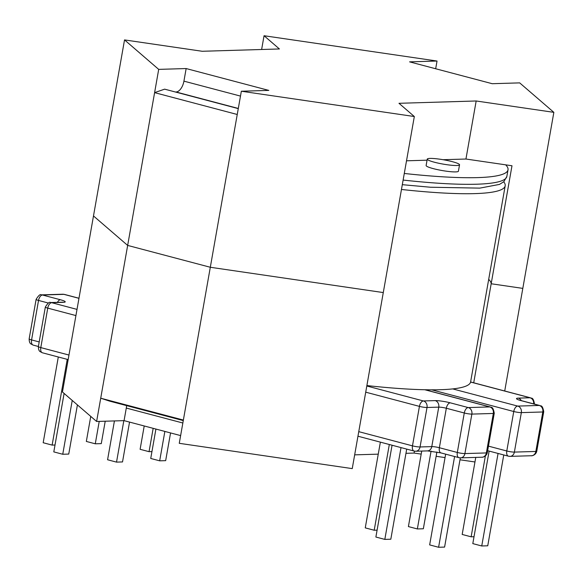 <?xml version="1.0" encoding="UTF-8"?>
<svg xmlns="http://www.w3.org/2000/svg" width="583" height="583" viewBox="0 0 583 583"><rect width="100%" height="100%" fill="white"/><g stroke="black" fill="none" stroke-linecap="round" stroke-linejoin="round"><path stroke-width="0.87" d="M459.244 164.275A16.397 2.164 10 0 0 442.016 159.531A16.397 2.164 10 0 0 427.252 159.108A16.397 2.164 10 0 0 427.558 159.64A16.397 2.164 10 0 0 444.785 164.384A16.397 2.164 10 0 0 459.542 164.807A16.397 2.164 10 0 0 459.244 164.275M427.252 159.108L426.122 165.514A16.397 2.164 10 0 0 426.428 166.038A16.397 2.164 10 0 0 443.656 170.79A16.397 2.164 10 0 0 458.413 171.205L459.542 164.807M505.65 164.829A182.53 24.107 -170 0 1 508.019 169.813A182.53 24.107 -170 0 1 404.289 173.464M151.944 451.585L149.051 451.672L140.109 449.304L144.22 425.969M149.051 451.672L153.169 428.337M170.557 432.936L165.667 460.65L159.676 460.825L150.735 458.464L155.916 429.066M159.676 460.825L164.858 431.427M105.224 421.21L101.274 443.627L95.277 443.801L86.335 441.44L90.751 416.4M95.277 443.801L99.227 421.385M55.021 445.011L52.127 445.099L43.178 442.73L58.3 356.993M52.127 445.099L67.242 359.361M129.543 422.092L122.517 461.94L116.527 462.122L107.578 459.754L114.428 420.933M116.527 462.122L123.836 420.649M77.415 404.908L68.743 454.077L62.745 454.259L53.804 451.891L64.108 393.438M62.745 454.259L72.234 400.441M406.708 449.099L390.814 539.224L384.824 539.399L401.009 447.598M384.824 539.399L375.882 537.038L392.067 445.23M377.092 530.158L374.199 530.239L389.32 444.501M374.199 530.239L365.257 527.877L380.371 442.14M454.602 456.518L438.598 547.269L444.589 547.087L460.322 457.859M438.598 547.269L429.656 544.901L445.652 454.157M503.763 454.951L487.745 545.79L481.747 545.972L498.064 453.45M481.747 545.972L472.806 543.611L489.122 451.082M436.886 451.993L423.345 528.766L417.355 528.949L431.077 451.104M417.355 528.949L408.406 526.58L421.728 451.067M474.023 536.724L471.13 536.812L485.384 455.972M471.13 536.812L462.181 534.451L475.772 457.4M366.889 385.567A182.523 24.107 10 0 0 470.612 381.923L505.191 185.817A182.523 24.107 10 0 0 503.712 181.809M401.461 189.468A182.523 24.107 10 0 0 505.191 185.817M474.963 461.976L459.987 459.783M445.048 457.597L436.128 456.292M421.188 454.113L414.09 453.071L405.965 453.319M378.258 454.15L354.668 454.857M414.324 116.527L398.983 103.3L476.173 100.983L553.85 112.344L519.679 82.881L492.227 83.704L409.587 61.856L437.031 61.033L264.055 35.731L279.403 48.965L202.206 51.275L124.529 39.914L158.7 69.377L186.152 68.554L268.799 90.401L241.347 91.225L414.324 116.527L352.241 468.615L179.265 443.313L183.368 420.059L100.721 398.211L127.662 245.421L210.31 267.269L127.662 245.421L93.491 215.958L127.662 245.421L154.604 92.639L237.245 114.487L210.31 267.269L383.286 292.571L210.31 267.269L183.368 420.059M180.628 435.596L124.07 420.642L126.292 408.056A10.931 5.823 104.8 0 0 126.562 405.6M124.529 39.914L62.447 392.002L96.618 421.465L124.07 420.642M473.717 382.798L491.178 283.761A185.802 24.544 10 0 0 488.7 279.352A185.802 24.544 -170 0 1 491.178 283.761L522.805 288.388L491.178 283.761L511.991 165.761L465.941 159.028L443.109 159.706M96.618 421.465L100.721 398.211L109.626 401.126L183.273 420.591M504.718 390.996L553.85 112.344M414.09 453.071L414.433 451.133M406.519 160.806L427.062 160.187M158.7 69.377L154.604 92.639L164.639 89.155L238.279 108.62M241.347 91.225L237.245 114.487M264.055 35.731L261.629 49.497M437.031 61.033L435.676 68.758M476.173 100.983L465.941 159.028M186.152 68.554L183.929 81.146A10.931 5.823 -75.2 0 1 176.059 91.99L175.454 92.012M425.094 389.75L490.23 406.97C490.551 408.107 492.846 405.003 494.253 413.223A5.553 0.736 -170 0 1 493.327 413.456L471.866 414.098A5.553 0.736 -170 0 1 468.382 413.813A5.553 0.736 -170 0 1 464.279 412.99L446.33 408.246A5.553 0.736 10 0 0 442.227 407.422A5.553 0.736 10 0 0 438.744 407.138L427.018 407.488A5.553 0.736 -170 0 1 423.535 407.204A5.553 0.736 -170 0 1 419.432 406.38A5.466 2.908 -75.2 0 1 423.367 400.951L435.21 400.616A11.019 1.458 -170 0 1 442.118 401.191A11.019 1.458 -170 0 1 450.265 402.824L468.28 407.583L489.771 406.919L424.81 389.75M435.21 400.616A5.466 4.569 -91.7 0 1 438.744 407.138L431.777 446.614A5.553 0.736 -170 0 1 439.371 447.722L446.33 408.246A5.466 2.908 -75.2 0 1 450.265 402.824M78.967 298.321L63.911 294.349L42.45 294.998L60.421 299.757A11.019 1.458 -170 0 1 63.394 302.322L51.668 302.679L77.014 309.391M64.035 294.371A5.466 2.908 -75.2 0 1 64.487 294.422L78.982 298.248M468.331 407.583A5.466 4.569 -91.7 0 1 471.866 414.098L464.906 453.574A5.553 0.736 10 0 1 457.312 452.466A5.466 2.908 104.8 0 0 458.916 457.662L440.967 452.918A5.466 2.908 104.8 0 1 439.371 447.722L457.312 452.466L464.279 412.99A5.466 2.908 -75.2 0 1 468.215 407.568M521.304 400.696A5.466 2.908 104.8 0 1 521.756 400.747L539.705 405.491C540.026 406.628 542.321 403.516 543.728 411.736A5.553 0.736 -170 0 1 542.802 411.977L521.34 412.618A5.553 0.736 -170 0 1 517.857 412.334A5.553 0.736 -170 0 1 513.754 411.511A5.466 2.908 -75.2 0 1 517.689 406.081L539.275 405.455L521.304 400.696A11.019 1.458 -170 0 1 518.331 398.131L530.027 397.759L470.59 382.047M403.123 180.074A182.53 24.107 10 0 0 506.853 176.43L503.829 181.707L499.471 184.41L479.787 188.127L430.422 187.23L402.306 184.673M38.478 346.725A5.553 0.736 10 0 0 40.795 347.599A5.466 2.908 104.8 0 0 42.399 352.788L40.191 351.636C39.01 351.024 38.405 349.326 38.376 346.542A5.553 0.736 10 0 0 38.478 346.725M29.252 339.044A5.553 0.736 10 0 0 31.577 339.918A5.466 2.908 104.8 0 0 33.173 345.107L30.965 343.955C29.791 343.343 29.186 341.645 29.15 338.861A5.553 0.736 10 0 0 29.252 339.044M48.418 303.051L38.536 300.442A5.553 0.736 -170 0 1 36.212 299.567A5.553 0.736 -170 0 1 36.11 299.385L29.15 338.861M42.472 295.013A5.466 2.908 104.8 0 0 38.536 300.442L31.577 339.918L39.185 341.93M75.928 315.571L47.755 308.123A5.553 0.736 -170 0 1 45.438 307.248A5.553 0.736 -170 0 1 45.336 307.066L38.376 346.542M51.698 302.694A5.466 2.908 104.8 0 0 47.755 308.123L40.795 347.599L68.969 355.047M431.741 389.83L513.754 411.511L506.787 450.987A5.553 0.736 10 0 0 514.381 452.095L535.843 451.453A5.553 0.736 10 0 0 536.768 451.213C535.668 455.884 530.508 455.993 531.536 455.731A5.466 4.569 -91.7 0 0 535.843 451.453L542.802 411.977A5.466 4.569 -91.7 0 0 539.275 405.455M488.452 446.133L506.787 450.987A5.466 2.908 -75.2 0 0 508.391 456.176L487.643 450.695M470.605 381.974L530.479 397.81C530.8 398.947 533.095 395.835 534.502 404.055A5.553 0.736 -170 0 1 534.48 404.106M365.723 392.177L419.432 406.38L412.473 445.857A5.553 0.736 10 0 0 420.059 446.964L431.777 446.614A5.466 4.569 -91.7 0 1 427.47 450.892L415.752 451.242A5.466 4.569 -91.7 0 0 420.059 446.964L427.018 407.488A5.466 4.569 -91.7 0 0 423.484 400.973M358.756 431.653L412.473 445.857A5.466 2.908 -75.2 0 0 414.068 451.045L357.955 436.215M489.8 406.941A5.466 4.569 -91.7 0 1 493.327 413.456L486.368 452.933A5.553 0.736 10 0 0 487.293 452.7C486.193 457.364 481.033 457.48 482.061 457.218L460.592 457.859A5.466 4.569 88.3 0 0 464.906 453.574L486.368 452.933A5.466 4.569 88.3 0 1 482.061 457.218M517.806 406.103A5.466 4.569 -91.7 0 1 521.34 412.618L514.381 452.095A5.466 4.569 -91.7 0 1 510.074 456.372L508.391 456.176A5.466 2.908 -75.2 0 0 508.85 456.227M366.809 386.004L423.367 400.951M452.729 388.912L517.689 406.081M508.966 456.249A5.466 4.569 -91.7 0 0 510.074 456.372L531.536 455.731M414.644 451.118A5.466 4.569 -91.7 0 0 415.752 451.242L414.068 451.045A5.466 2.908 -75.2 0 0 414.528 451.096M530.479 397.81A5.466 2.908 104.8 0 0 530.027 397.759M533.642 403.888A5.466 4.569 -91.7 0 0 530.049 397.774M521.26 400.608A5.466 4.569 -91.7 0 0 518.331 398.131M539.705 405.491A5.466 2.908 104.8 0 0 539.246 405.44M490.23 406.97A5.466 2.908 104.8 0 0 489.771 406.919M63.911 294.349A5.466 4.569 -91.7 0 0 62.811 294.226L64.487 294.422M42.45 294.998A5.466 4.569 -91.7 0 0 41.342 294.867L62.811 294.226M60.421 299.757A5.466 2.908 104.8 0 0 57.433 302.344M63.394 302.322A5.466 4.569 -91.7 0 0 62.286 302.198L62.519 302.198M51.668 302.679A5.466 4.569 -91.7 0 0 50.568 302.548L62.286 302.198M182.843 423.003L126.292 408.056M183.929 81.146L240.488 96.093M176.059 91.99L238.309 108.453M543.728 411.736L536.768 451.213M508.019 169.813L506.853 176.43M494.253 413.223L487.293 452.7M440.967 452.918L427.47 450.892M458.916 457.662L460.592 457.859M38.383 346.484L33.173 345.107M68.16 359.602L42.399 352.788M521.756 400.747L519.264 400.098M41.342 294.867C40.3 293.934 38.551 295.435 36.11 299.385M50.568 302.548C49.526 301.615 47.777 303.116 45.336 307.066"/></g></svg>
